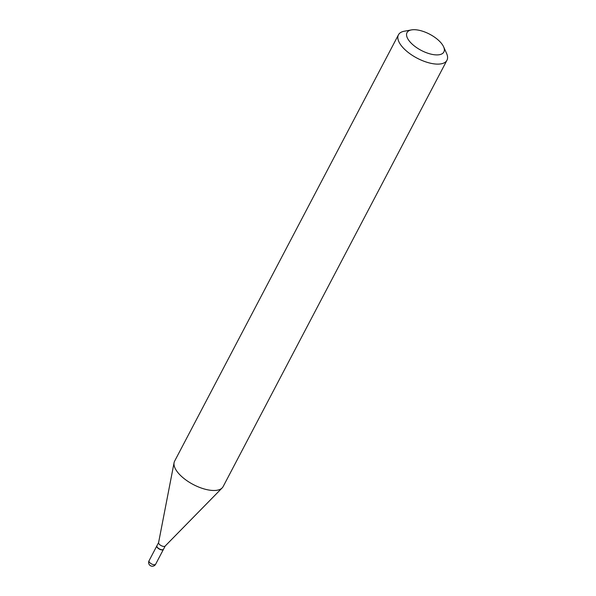 <?xml version="1.0" encoding="UTF-8"?>
<svg xmlns="http://www.w3.org/2000/svg" width="596" height="596" viewBox="0 0 596 596"><rect width="100%" height="100%" fill="white"/><g stroke="black" fill="none" stroke-linecap="round" stroke-linejoin="round"><path stroke-width="0.89" d="M156.875 545.861A3.725 1.632 27.7 0 0 156.822 545.943A3.725 1.632 27.7 0 0 157.716 547.97A3.725 1.632 27.7 0 0 161.047 549.78A3.725 1.632 27.7 0 0 163.423 549.408A3.725 1.632 27.7 0 0 163.46 549.318M158.603 542.554L156.912 545.772A3.725 1.632 27.7 0 0 156.964 546.696A3.725 1.632 27.7 0 0 162.589 549.743A3.725 1.632 27.7 0 0 162.723 549.721A3.725 1.632 27.7 0 0 163.513 549.236L165.204 546.018M158.655 542.457A3.725 1.632 27.7 0 0 158.581 542.665A3.725 1.632 27.7 0 0 160.503 545.228A3.725 1.632 27.7 0 0 164.332 546.428A3.725 1.632 27.7 0 0 165.122 546.1L222.174 487.915A27.394 12.009 27.7 0 0 223.113 486.634L446.955 60.263A27.394 12.009 27.7 0 0 446.598 53.461L443.61 46.808A20.815 9.126 27.7 0 0 412.164 29.8A20.815 9.126 27.7 0 0 411.426 29.912A20.815 9.126 27.7 0 0 412.372 44.29A20.815 9.126 27.7 0 0 438.745 54.802A20.815 9.126 27.7 0 0 443.61 46.808M157.016 546.815A3.509 1.535 27.7 0 0 157.061 546.919A3.509 1.535 27.7 0 0 162.358 549.788A3.509 1.535 27.7 0 0 162.484 549.765A3.509 1.535 27.7 0 0 162.596 549.743M411.426 29.912L404.252 31.23A27.394 12.009 27.7 0 0 398.456 34.799A27.394 12.009 27.7 0 0 410.577 54.191A27.394 12.009 27.7 0 0 440.191 63.981A27.394 12.009 27.7 0 0 446.955 60.263M398.456 34.799L174.606 461.17A27.394 12.009 27.7 0 0 174.084 462.667A27.394 12.009 27.7 0 0 188.18 481.538A27.394 12.009 27.7 0 0 216.341 490.352A27.394 12.009 27.7 0 0 222.174 487.915M155.638 564.233A3.725 3.725 0 0 1 149.276 564.621A3.725 3.725 0 0 1 149.045 560.769A3.725 1.632 27.7 0 0 149.931 562.795A3.725 1.632 27.7 0 0 154.722 564.74A3.725 1.632 27.7 0 0 155.638 564.233L163.423 549.408M149.045 560.769L156.822 545.943M158.581 542.665L174.084 462.667"/></g></svg>
